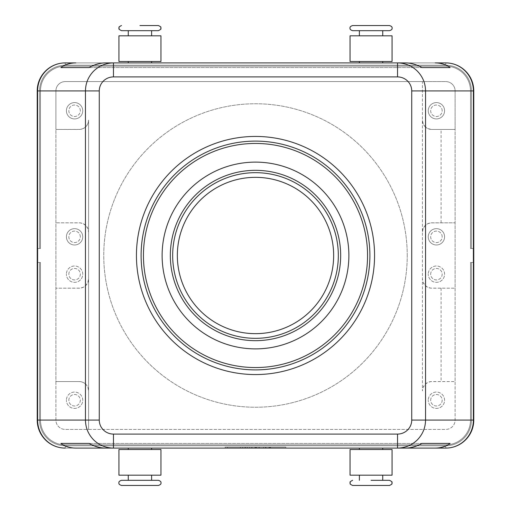 <?xml version="1.0" encoding="UTF-8"?>
<svg xmlns="http://www.w3.org/2000/svg" width="511" height="511" viewBox="0 0 511 511"><rect width="100%" height="100%" fill="white"/><g stroke="black" fill="none" stroke-linecap="round" stroke-linejoin="round"><path stroke-width="0.38" stroke-dasharray="2.56 1.92" d="M371.056 480.314L389.503 480.314M352.616 25.55L389.503 25.55M158.384 485.45L121.497 485.45M158.384 30.686L139.944 30.686M340.665 255.5A85.165 85.165 0 0 1 255.5 340.665A85.165 85.165 0 0 1 170.335 255.5A85.165 85.165 0 0 1 255.5 170.335A85.165 85.165 0 0 1 340.665 255.5M463.924 438.24A25.678 25.678 0 0 0 471.442 420.08A25.678 25.678 0 0 1 445.764 445.764L65.236 445.764A25.678 25.678 0 0 1 47.076 438.24A25.678 25.678 0 0 0 65.236 445.764L445.764 445.764A25.678 25.678 0 0 0 471.442 420.08L471.442 262.501L473.78 262.501L473.78 420.08A28.016 28.016 0 0 1 445.764 448.096A28.016 28.016 0 0 0 465.572 439.894A28.016 28.016 0 0 1 445.764 448.096A28.016 28.016 0 0 0 465.572 439.894A28.016 28.016 0 0 1 445.764 448.096A28.016 28.016 0 0 0 465.572 439.894A28.016 28.016 0 0 1 445.764 448.096A28.016 28.016 0 0 0 465.572 439.894A28.016 28.016 0 0 1 445.764 448.096A28.016 28.016 0 0 0 465.572 439.894A28.016 28.016 0 0 1 445.764 448.096A28.016 28.016 0 0 0 473.78 420.08A28.016 28.016 0 0 1 465.572 439.894A28.016 28.016 0 0 0 473.78 420.08A28.016 28.016 0 0 1 465.572 439.894A28.016 28.016 0 0 0 473.78 420.08A28.016 28.016 0 0 1 465.572 439.894A28.016 28.016 0 0 0 473.78 420.08A28.016 28.016 0 0 1 465.572 439.894A28.016 28.016 0 0 0 473.78 420.08A28.016 28.016 0 0 1 465.572 439.894A28.016 28.016 0 0 0 473.78 420.08L473.78 262.501L473.78 420.08L473.78 262.501L473.78 420.08L473.78 262.501L473.78 420.08L473.78 262.501L473.78 420.08L473.78 262.501L473.78 420.08L473.78 262.501L471.442 262.501L471.442 420.08A25.678 25.678 0 0 1 445.764 445.764L65.236 445.764A25.678 25.678 0 0 1 39.558 420.08L39.558 262.501L37.22 262.501L37.22 420.08A28.016 28.016 0 0 0 65.236 448.096A28.016 28.016 0 0 1 45.428 439.894A28.016 28.016 0 0 0 65.236 448.096A28.016 28.016 0 0 1 45.428 439.894A28.016 28.016 0 0 0 65.236 448.096A28.016 28.016 0 0 1 45.428 439.894A28.016 28.016 0 0 0 65.236 448.096A28.016 28.016 0 0 1 45.428 439.894A28.016 28.016 0 0 0 65.236 448.096A28.016 28.016 0 0 1 45.428 439.894A28.016 28.016 0 0 0 65.236 448.096A28.016 28.016 0 0 1 45.428 439.894A28.016 28.016 0 0 0 65.236 448.096L445.764 448.096A28.016 28.016 0 0 0 473.78 420.08L471.442 420.08L471.442 262.501L473.78 262.501L471.442 262.501L471.442 420.08A25.678 25.678 0 0 1 463.924 438.24A25.678 25.678 0 0 0 471.442 420.08L471.442 262.501L473.78 262.501L471.442 262.501L471.442 420.08A25.678 25.678 0 0 1 445.764 445.764A25.678 25.678 0 0 0 471.442 420.08L471.442 262.501L473.78 262.501L471.442 262.501L471.442 420.08A25.678 25.678 0 0 1 445.764 445.764L65.236 445.764L445.764 445.764A25.678 25.678 0 0 0 471.442 420.08L471.442 262.501L473.78 262.501L471.442 262.501L471.442 420.08A25.678 25.678 0 0 1 445.764 445.764L65.236 445.764A25.678 25.678 0 0 1 47.076 438.24A25.678 25.678 0 0 0 65.236 445.764L445.764 445.764A25.678 25.678 0 0 0 471.442 420.08L471.442 262.501L470.51 262.501L471.442 262.501L470.51 262.501L470.51 420.08L470.51 262.501L471.442 262.501L470.51 262.501L470.51 420.08A24.745 24.745 0 0 1 445.764 444.832A24.745 24.745 0 0 0 470.51 420.08L470.51 262.501L471.442 262.501L470.51 262.501L470.51 420.08A24.745 24.745 0 0 1 445.764 444.832L65.236 444.832L445.764 444.832A24.745 24.745 0 0 0 470.51 420.08L470.51 262.501L471.442 262.501L470.51 262.501L470.51 420.08A24.745 24.745 0 0 1 445.764 444.832L65.236 444.832A24.745 24.745 0 0 1 40.49 420.08A24.745 24.745 0 0 0 65.236 444.832L445.764 444.832A24.745 24.745 0 0 0 470.51 420.08L470.51 262.501L473.78 262.501L471.442 262.501L471.442 420.08L473.78 420.08L471.442 420.08L473.78 420.08L471.442 420.08L473.78 420.08L471.442 420.08L473.78 420.08L471.442 420.08L473.78 420.08L471.442 420.08L473.78 420.08L473.78 90.92A28.016 28.016 0 0 0 445.764 62.904A28.016 28.016 0 0 1 465.572 71.106A28.016 28.016 0 0 0 445.764 62.904A28.016 28.016 0 0 1 465.572 71.106A28.016 28.016 0 0 0 445.764 62.904A28.016 28.016 0 0 1 465.572 71.106A28.016 28.016 0 0 0 445.764 62.904A28.016 28.016 0 0 1 465.572 71.106A28.016 28.016 0 0 0 445.764 62.904A28.016 28.016 0 0 1 465.572 71.106A28.016 28.016 0 0 0 445.764 62.904A28.016 28.016 0 0 1 465.572 71.106A28.016 28.016 0 0 0 445.764 62.904L65.236 62.904A28.016 28.016 0 0 0 45.428 71.106A28.016 28.016 0 0 1 65.236 62.904A28.016 28.016 0 0 0 45.428 71.106A28.016 28.016 0 0 1 65.236 62.904A28.016 28.016 0 0 0 45.428 71.106A28.016 28.016 0 0 1 65.236 62.904A28.016 28.016 0 0 0 45.428 71.106A28.016 28.016 0 0 1 65.236 62.904A28.016 28.016 0 0 0 45.428 71.106A28.016 28.016 0 0 1 65.236 62.904A28.016 28.016 0 0 0 45.428 71.106A28.016 28.016 0 0 1 65.236 62.904A28.016 28.016 0 0 0 37.22 90.92A28.016 28.016 0 0 1 45.428 71.106A28.016 28.016 0 0 0 37.22 90.92A28.016 28.016 0 0 1 45.428 71.106A28.016 28.016 0 0 0 37.22 90.92A28.016 28.016 0 0 1 45.428 71.106A28.016 28.016 0 0 0 37.22 90.92A28.016 28.016 0 0 1 45.428 71.106A28.016 28.016 0 0 0 37.22 90.92A28.016 28.016 0 0 1 45.428 71.106A28.016 28.016 0 0 0 37.22 90.92A28.016 28.016 0 0 1 45.428 71.106A28.016 28.016 0 0 0 37.22 90.92L37.22 248.499L39.558 248.499L37.22 248.499L37.22 90.92L37.22 248.499L39.558 248.499L39.558 90.92A25.678 25.678 0 0 1 47.076 72.76A25.678 25.678 0 0 0 39.558 90.92L39.558 248.499L40.49 248.499L37.22 248.499L37.22 90.92L37.22 248.499L39.558 248.499L39.558 90.92A25.678 25.678 0 0 1 65.236 65.236L445.764 65.236A25.678 25.678 0 0 1 463.924 72.76A25.678 25.678 0 0 0 445.764 65.236L65.236 65.236A25.678 25.678 0 0 0 39.558 90.92L39.558 248.499L40.49 248.499L40.49 90.92L40.49 248.499L37.22 248.499L37.22 90.92L37.22 248.499L39.558 248.499L39.558 90.92A25.678 25.678 0 0 1 65.236 65.236L445.764 65.236A25.678 25.678 0 0 1 471.442 90.92L471.442 248.499L470.51 248.499L470.51 90.92A24.745 24.745 0 0 0 445.764 66.168L65.236 66.168A24.745 24.745 0 0 0 40.49 90.92A24.745 24.745 0 0 1 65.236 66.168L445.764 66.168A24.745 24.745 0 0 1 470.51 90.92L470.51 248.499L473.78 248.499L471.442 248.499L471.442 90.92A25.678 25.678 0 0 0 445.764 65.236L65.236 65.236A25.678 25.678 0 0 0 39.558 90.92L39.558 248.499L40.49 248.499L40.49 90.92L40.49 248.499L37.22 248.499L37.22 90.92L37.22 248.499L37.22 90.92L37.22 248.499L37.22 90.92L39.558 90.92A25.678 25.678 0 0 1 65.236 65.236L445.764 65.236A25.678 25.678 0 0 1 471.442 90.92L471.442 248.499L470.51 248.499L470.51 90.92A24.745 24.745 0 0 0 445.764 66.168L65.236 66.168A24.745 24.745 0 0 0 40.49 90.92A24.745 24.745 0 0 1 65.236 66.168L445.764 66.168A24.745 24.745 0 0 1 470.51 90.92L470.51 248.499L473.78 248.499L473.78 90.92A28.016 28.016 0 0 0 465.572 71.106A28.016 28.016 0 0 1 473.78 90.92A28.016 28.016 0 0 0 465.572 71.106A28.016 28.016 0 0 1 473.78 90.92A28.016 28.016 0 0 0 465.572 71.106A28.016 28.016 0 0 1 473.78 90.92A28.016 28.016 0 0 0 465.572 71.106A28.016 28.016 0 0 1 473.78 90.92A28.016 28.016 0 0 0 465.572 71.106A28.016 28.016 0 0 1 473.78 90.92A28.016 28.016 0 0 0 465.572 71.106A28.016 28.016 0 0 1 473.78 90.92L473.78 248.499L471.442 248.499L471.442 90.92A25.678 25.678 0 0 0 445.764 65.236L65.236 65.236A25.678 25.678 0 0 0 39.558 90.92L39.558 248.499L39.558 90.92A25.678 25.678 0 0 1 65.236 65.236L445.764 65.236A25.678 25.678 0 0 1 471.442 90.92L471.442 248.499L470.51 248.499L470.51 90.92A24.745 24.745 0 0 0 445.764 66.168L65.236 66.168A24.745 24.745 0 0 0 40.49 90.92L40.49 248.499L40.49 90.92A24.745 24.745 0 0 1 65.236 66.168L445.764 66.168A24.745 24.745 0 0 1 470.51 90.92L470.51 248.499L473.78 248.499L473.78 90.92L473.78 248.499L471.442 248.499L471.442 90.92A25.678 25.678 0 0 0 445.764 65.236L65.236 65.236A25.678 25.678 0 0 0 39.558 90.92L39.558 248.499L40.49 248.499L37.22 248.499L39.558 248.499L39.558 90.92A25.678 25.678 0 0 1 65.236 65.236L445.764 65.236A25.678 25.678 0 0 1 471.442 90.92L471.442 248.499L470.51 248.499L470.51 90.92A24.745 24.745 0 0 0 445.764 66.168L65.236 66.168A24.745 24.745 0 0 0 40.49 90.92L40.49 248.499L40.49 90.92A24.745 24.745 0 0 1 65.236 66.168L445.764 66.168A24.745 24.745 0 0 1 470.51 90.92L470.51 248.499L473.78 248.499L473.78 90.92L473.78 248.499L471.442 248.499L471.442 90.92A25.678 25.678 0 0 0 445.764 65.236L65.236 65.236A25.678 25.678 0 0 0 39.558 90.92L39.558 248.499L37.22 248.499L39.558 248.499L39.558 90.92L37.22 90.92L39.558 90.92L37.22 90.92L37.22 420.08A28.016 28.016 0 0 0 45.428 439.894A28.016 28.016 0 0 1 37.22 420.08A28.016 28.016 0 0 0 45.428 439.894A28.016 28.016 0 0 1 37.22 420.08A28.016 28.016 0 0 0 45.428 439.894A28.016 28.016 0 0 1 37.22 420.08A28.016 28.016 0 0 0 45.428 439.894A28.016 28.016 0 0 1 37.22 420.08A28.016 28.016 0 0 0 45.428 439.894A28.016 28.016 0 0 1 37.22 420.08A28.016 28.016 0 0 0 45.428 439.894A28.016 28.016 0 0 1 37.22 420.08L37.22 262.501L37.22 420.08L37.22 262.501L37.22 420.08L37.22 262.501L37.22 420.08L37.22 262.501L37.22 420.08L37.22 262.501L37.22 420.08L37.22 262.501L39.558 262.501L39.558 420.08A25.678 25.678 0 0 0 47.076 438.24A25.678 25.678 0 0 1 39.558 420.08L39.558 262.501L37.22 262.501L39.558 262.501L39.558 420.08A25.678 25.678 0 0 0 65.236 445.764A25.678 25.678 0 0 1 39.558 420.08L39.558 262.501L37.22 262.501L39.558 262.501L39.558 420.08A25.678 25.678 0 0 0 65.236 445.764L445.764 445.764L65.236 445.764A25.678 25.678 0 0 1 39.558 420.08L39.558 262.501L37.22 262.501L39.558 262.501L39.558 420.08A25.678 25.678 0 0 0 65.236 445.764L445.764 445.764A25.678 25.678 0 0 0 463.924 438.24A25.678 25.678 0 0 1 445.764 445.764L65.236 445.764A25.678 25.678 0 0 1 39.558 420.08L39.558 262.501L37.22 262.501L39.558 262.501L39.558 420.08A25.678 25.678 0 0 0 65.236 445.764L445.764 445.764A25.678 25.678 0 0 0 463.924 438.24M47.076 438.24A25.678 25.678 0 0 1 39.558 420.08L39.558 262.501L40.49 262.501L40.49 420.08L40.49 262.501L39.558 262.501L40.49 262.501L40.49 420.08A24.745 24.745 0 0 0 65.236 444.832A24.745 24.745 0 0 1 40.49 420.08L40.49 262.501L39.558 262.501L40.49 262.501L40.49 420.08A24.745 24.745 0 0 0 65.236 444.832L445.764 444.832L65.236 444.832A24.745 24.745 0 0 1 40.49 420.08L40.49 262.501L39.558 262.501L40.49 262.501L40.49 420.08A24.745 24.745 0 0 0 65.236 444.832L445.764 444.832A24.745 24.745 0 0 0 470.51 420.08A24.745 24.745 0 0 1 445.764 444.832L65.236 444.832A24.745 24.745 0 0 1 40.49 420.08L40.49 262.501L39.558 262.501L40.49 262.501L40.49 420.08A24.745 24.745 0 0 0 65.236 444.832L445.764 444.832A24.745 24.745 0 0 0 470.51 420.08L470.51 262.501L470.51 420.08A24.745 24.745 0 0 1 445.764 444.832L65.236 444.832A24.745 24.745 0 0 1 40.49 420.08L40.49 262.501L37.22 262.501L39.558 262.501L39.558 420.08A25.678 25.678 0 0 0 47.076 438.24M463.924 72.76A25.678 25.678 0 0 1 471.442 90.92L471.442 248.499L470.51 248.499L470.51 90.92A24.745 24.745 0 0 0 445.764 66.168L65.236 66.168A24.745 24.745 0 0 0 40.49 90.92L40.49 248.499L40.49 90.92A24.745 24.745 0 0 1 65.236 66.168L445.764 66.168A24.745 24.745 0 0 1 470.51 90.92L470.51 248.499L473.78 248.499L473.78 90.92L473.78 248.499L471.442 248.499L471.442 90.92A25.678 25.678 0 0 0 445.764 65.236A25.678 25.678 0 0 1 471.442 90.92L471.442 248.499L473.78 248.499L473.78 90.92L473.78 248.499L473.78 90.92L473.78 248.499L471.442 248.499L471.442 90.92A25.678 25.678 0 0 0 463.924 72.76M47.076 72.76A25.678 25.678 0 0 1 65.236 65.236L445.764 65.236L65.236 65.236A25.678 25.678 0 0 0 47.076 72.76M371.056 475.179L382.733 475.179L371.056 475.179M371.056 448.096L382.733 448.096L371.056 448.096M371.056 449.501L382.733 449.501L371.056 449.501M392.071 475.179L350.048 475.179M350.048 449.501L392.071 449.501M352.616 30.686L389.503 30.686M371.056 35.821L382.733 35.821L371.056 35.821M371.056 62.904L382.733 62.904L371.056 62.904M371.056 61.499L382.733 61.499L371.056 61.499M158.384 480.314L121.497 480.314M139.944 475.179L128.267 475.179L139.944 475.179M139.944 448.096L128.267 448.096L139.944 448.096M139.944 449.501L128.267 449.501L139.944 449.501M139.944 35.821L128.267 35.821L139.944 35.821M139.944 62.904L128.267 62.904L139.944 62.904M139.944 61.499L128.267 61.499L139.944 61.499M118.929 35.821L160.952 35.821M160.952 61.499L118.929 61.499M85.848 384.298A9.339 9.339 0 0 0 79.243 381.564L55.897 381.564L55.897 420.08A9.339 9.339 0 0 0 65.236 429.419L445.764 429.419A9.339 9.339 0 0 0 455.103 420.08L455.103 381.564L430.709 381.621L427.707 382.49L425.152 384.298A9.339 9.339 0 0 0 422.418 390.902L422.418 81.581L65.236 81.581A9.339 9.339 0 0 0 55.897 90.92L55.897 129.436L80.291 129.379L83.293 128.51L85.848 126.702A9.339 9.339 0 0 0 88.582 120.098L88.582 429.419L445.764 429.419A9.339 9.339 0 0 0 455.103 420.08L455.103 90.92A9.339 9.339 0 0 0 445.764 81.581L422.418 81.581L422.418 278.846L423.127 282.417L425.152 285.451A9.339 9.339 0 0 0 431.757 288.185L455.103 288.185L455.103 222.815L430.709 222.873L427.707 223.741L425.152 225.549A9.339 9.339 0 0 0 422.418 232.154L423.127 228.583L425.152 225.549A9.339 9.339 0 0 1 431.757 222.815L455.103 222.815L455.103 129.436L431.757 129.436L455.103 129.436L455.103 90.92A9.339 9.339 0 0 0 445.764 81.581L65.236 81.581A9.339 9.339 0 0 0 55.897 90.92L55.897 420.08A9.339 9.339 0 0 0 65.236 429.419L88.582 429.419L88.582 232.154L87.873 228.583L85.848 225.549A9.339 9.339 0 0 0 79.243 222.815L55.897 222.815L55.897 288.185L80.291 288.127L83.293 287.259L85.848 285.451A9.339 9.339 0 0 0 88.582 278.846L87.873 282.417L85.848 285.451A9.339 9.339 0 0 1 79.243 288.185L55.897 288.185L55.897 381.564L79.243 381.564L81.83 381.928L84.213 382.995L86.544 385.077L88.058 387.817L88.582 390.902A9.339 9.339 0 0 0 85.848 384.298M85.848 225.549L83.293 223.741L80.291 222.873L55.897 222.815L55.897 129.436L79.243 129.436A9.339 9.339 0 0 0 85.848 126.702L87.873 123.668L88.582 120.098L88.582 232.154A9.339 9.339 0 0 0 85.848 225.549M425.152 126.702A9.339 9.339 0 0 0 431.757 129.436L428.18 128.727L425.152 126.702L423.127 123.668L422.418 120.098A9.339 9.339 0 0 0 425.152 126.702M425.152 285.451L427.707 287.259L430.709 288.127L455.103 288.185L455.103 381.564L431.757 381.564A9.339 9.339 0 0 0 425.152 384.298L423.127 387.332L422.418 390.902L422.418 278.846A9.339 9.339 0 0 0 425.152 285.451M80.316 110.759A5.742 5.742 0 0 0 74.574 105.017A5.742 5.742 0 0 0 68.832 110.759A5.742 5.742 0 0 0 74.574 116.502A5.742 5.742 0 0 0 80.316 110.759A5.742 5.742 0 0 0 74.574 105.017A5.742 5.742 0 0 0 68.832 110.759A5.742 5.742 0 0 0 74.574 116.502A5.742 5.742 0 0 0 80.316 110.759M82.744 110.759A8.17 8.17 0 0 0 74.574 102.59A8.17 8.17 0 0 0 66.404 110.759A8.17 8.17 0 0 0 74.574 118.929A8.17 8.17 0 0 0 82.744 110.759A8.17 8.17 0 0 0 74.574 102.59A8.17 8.17 0 0 0 66.404 110.759A8.17 8.17 0 0 0 74.574 118.929A8.17 8.17 0 0 0 82.744 110.759M442.168 236.823A5.742 5.742 0 0 0 436.426 231.081A5.742 5.742 0 0 0 430.684 236.823A5.742 5.742 0 0 0 436.426 242.565A5.742 5.742 0 0 0 442.168 236.823A5.742 5.742 0 0 0 436.426 231.081A5.742 5.742 0 0 0 430.684 236.823A5.742 5.742 0 0 0 436.426 242.565A5.742 5.742 0 0 0 442.168 236.823M444.596 236.823A8.17 8.17 0 0 0 436.426 228.653A8.17 8.17 0 0 0 428.256 236.823A8.17 8.17 0 0 0 436.426 244.993A8.17 8.17 0 0 0 444.596 236.823A8.17 8.17 0 0 0 436.426 228.653A8.17 8.17 0 0 0 428.256 236.823A8.17 8.17 0 0 0 436.426 244.993A8.17 8.17 0 0 0 444.596 236.823M80.316 236.823A5.742 5.742 0 0 0 74.574 231.081A5.742 5.742 0 0 0 68.832 236.823A5.742 5.742 0 0 0 74.574 242.565A5.742 5.742 0 0 0 80.316 236.823A5.742 5.742 0 0 0 74.574 231.081A5.742 5.742 0 0 0 68.832 236.823A5.742 5.742 0 0 0 74.574 242.565A5.742 5.742 0 0 0 80.316 236.823M82.744 236.823A8.17 8.17 0 0 0 74.574 228.653A8.17 8.17 0 0 0 66.404 236.823A8.17 8.17 0 0 0 74.574 244.993A8.17 8.17 0 0 0 82.744 236.823A8.17 8.17 0 0 0 74.574 228.653A8.17 8.17 0 0 0 66.404 236.823A8.17 8.17 0 0 0 74.574 244.993A8.17 8.17 0 0 0 82.744 236.823M442.168 110.759A5.742 5.742 0 0 0 436.426 105.017A5.742 5.742 0 0 0 430.684 110.759A5.742 5.742 0 0 0 436.426 116.502A5.742 5.742 0 0 0 442.168 110.759A5.742 5.742 0 0 0 436.426 105.017A5.742 5.742 0 0 0 430.684 110.759A5.742 5.742 0 0 0 436.426 116.502A5.742 5.742 0 0 0 442.168 110.759M444.596 110.759A8.17 8.17 0 0 0 436.426 102.59A8.17 8.17 0 0 0 428.256 110.759A8.17 8.17 0 0 0 436.426 118.929A8.17 8.17 0 0 0 444.596 110.759A8.17 8.17 0 0 0 436.426 102.59A8.17 8.17 0 0 0 428.256 110.759A8.17 8.17 0 0 0 436.426 118.929A8.17 8.17 0 0 0 444.596 110.759M68.832 400.241A5.742 5.742 0 0 1 74.574 394.498A5.742 5.742 0 0 1 80.316 400.241A5.742 5.742 0 0 1 74.574 405.983A5.742 5.742 0 0 1 68.832 400.241A5.742 5.742 0 0 1 74.574 394.498A5.742 5.742 0 0 1 80.316 400.241A5.742 5.742 0 0 1 74.574 405.983A5.742 5.742 0 0 1 68.832 400.241M82.744 400.241A8.17 8.17 0 0 0 74.574 392.071A8.17 8.17 0 0 0 66.404 400.241A8.17 8.17 0 0 1 74.574 392.071A8.17 8.17 0 0 1 82.744 400.241A8.17 8.17 0 0 1 74.574 408.41A8.17 8.17 0 0 1 66.404 400.241A8.17 8.17 0 0 0 74.574 408.41A8.17 8.17 0 0 0 82.744 400.241M430.684 274.177A5.742 5.742 0 0 1 436.426 268.435A5.742 5.742 0 0 1 442.168 274.177A5.742 5.742 0 0 1 436.426 279.919A5.742 5.742 0 0 1 430.684 274.177A5.742 5.742 0 0 1 436.426 268.435A5.742 5.742 0 0 1 442.168 274.177A5.742 5.742 0 0 1 436.426 279.919A5.742 5.742 0 0 1 430.684 274.177M444.596 274.177A8.17 8.17 0 0 0 436.426 266.007A8.17 8.17 0 0 0 428.256 274.177A8.17 8.17 0 0 1 436.426 266.007A8.17 8.17 0 0 1 444.596 274.177A8.17 8.17 0 0 1 436.426 282.347A8.17 8.17 0 0 1 428.256 274.177A8.17 8.17 0 0 0 436.426 282.347A8.17 8.17 0 0 0 444.596 274.177M68.832 274.177A5.742 5.742 0 0 1 74.574 268.435A5.742 5.742 0 0 1 80.316 274.177A5.742 5.742 0 0 1 74.574 279.919A5.742 5.742 0 0 1 68.832 274.177A5.742 5.742 0 0 1 74.574 268.435A5.742 5.742 0 0 1 80.316 274.177A5.742 5.742 0 0 1 74.574 279.919A5.742 5.742 0 0 1 68.832 274.177M82.744 274.177A8.17 8.17 0 0 0 74.574 266.007A8.17 8.17 0 0 0 66.404 274.177A8.17 8.17 0 0 1 74.574 266.007A8.17 8.17 0 0 1 82.744 274.177A8.17 8.17 0 0 1 74.574 282.347A8.17 8.17 0 0 1 66.404 274.177A8.17 8.17 0 0 0 74.574 282.347A8.17 8.17 0 0 0 82.744 274.177M430.684 400.241A5.742 5.742 0 0 1 436.426 394.498A5.742 5.742 0 0 1 442.168 400.241A5.742 5.742 0 0 1 436.426 405.983A5.742 5.742 0 0 1 430.684 400.241A5.742 5.742 0 0 1 436.426 394.498A5.742 5.742 0 0 1 442.168 400.241A5.742 5.742 0 0 1 436.426 405.983A5.742 5.742 0 0 1 430.684 400.241M444.596 400.241A8.17 8.17 0 0 0 436.426 392.071A8.17 8.17 0 0 0 428.256 400.241A8.17 8.17 0 0 1 436.426 392.071A8.17 8.17 0 0 1 444.596 400.241A8.17 8.17 0 0 1 436.426 408.41A8.17 8.17 0 0 1 428.256 400.241A8.17 8.17 0 0 0 436.426 408.41A8.17 8.17 0 0 0 444.596 400.241M407.241 255.5A151.741 151.741 0 0 0 255.5 103.759A151.741 151.741 0 0 0 103.759 255.5A151.741 151.741 0 0 0 255.5 407.241A151.741 151.741 0 0 0 407.241 255.5A151.741 151.741 0 0 0 255.5 103.759A151.741 151.741 0 0 0 103.759 255.5A151.741 151.741 0 0 0 255.5 407.241A151.741 151.741 0 0 0 407.241 255.5M255.5 374.563A119.063 119.063 0 0 1 136.437 255.5A119.063 119.063 0 0 1 255.5 136.437A119.063 119.063 0 0 1 374.563 255.5A119.063 119.063 0 0 1 255.5 374.563M255.5 143.444A112.056 112.056 0 0 1 367.556 255.5A112.056 112.056 0 0 1 255.5 367.556A112.056 112.056 0 0 1 143.444 255.5A112.056 112.056 0 0 1 255.5 143.444M255.5 348.879A93.379 93.379 0 0 0 348.879 255.5A93.379 93.379 0 0 0 255.5 162.121A93.379 93.379 0 0 0 162.121 255.5A93.379 93.379 0 0 0 255.5 348.879M255.5 141.106A114.394 114.394 0 0 1 369.894 255.5A114.394 114.394 0 0 1 255.5 369.894A114.394 114.394 0 0 0 369.894 255.5A114.394 114.394 0 0 0 255.5 141.106A114.394 114.394 0 0 1 369.894 255.5A114.394 114.394 0 0 1 255.5 369.894A114.394 114.394 0 0 1 141.106 255.5A114.394 114.394 0 0 1 255.5 141.106A114.394 114.394 0 0 0 141.106 255.5A114.394 114.394 0 0 0 255.5 369.894A114.394 114.394 0 0 1 141.106 255.5A114.394 114.394 0 0 1 255.5 141.106M255.5 172.673A82.827 82.827 0 0 0 172.673 255.5A82.827 82.827 0 0 0 255.5 338.327A82.827 82.827 0 0 0 338.327 255.5A82.827 82.827 0 0 0 255.5 172.673M255.5 177.343A78.157 78.157 0 0 0 177.343 255.5A78.157 78.157 0 0 0 255.5 333.657A78.157 78.157 0 0 0 333.657 255.5A78.157 78.157 0 0 0 255.5 177.343M441.095 288.185L441.095 381.564M65.236 62.904L65.236 65.236L65.236 62.904L65.236 65.236L65.236 62.904L65.236 65.236L65.236 62.904L65.236 65.236L65.236 62.904L65.236 65.236L65.236 62.904L65.236 65.236L65.236 62.904L445.764 62.904L65.236 62.904L445.764 62.904L65.236 62.904L445.764 62.904L65.236 62.904L445.764 62.904L65.236 62.904L445.764 62.904L445.764 65.236L445.764 62.904L65.236 62.904L445.764 62.904L445.764 65.236L445.764 62.904M445.764 448.096L445.764 445.764L445.764 448.096L445.764 445.764L445.764 448.096L445.764 445.764L445.764 448.096L445.764 445.764L445.764 448.096L445.764 445.764L445.764 448.096L445.764 445.764L445.764 448.096L65.236 448.096L445.764 448.096L65.236 448.096L445.764 448.096L65.236 448.096L445.764 448.096L65.236 448.096L445.764 448.096L65.236 448.096L65.236 445.764L65.236 448.096L65.236 445.764L65.236 448.096L65.236 445.764L65.236 448.096L65.236 445.764L65.236 448.096L65.236 445.764L65.236 448.096L65.236 445.764L65.236 448.096L445.764 448.096L65.236 448.096M441.095 222.815L441.095 129.436M158.384 25.55L139.944 25.55M118.929 475.179L160.952 475.179M160.952 449.501L118.929 449.501M392.071 35.821L350.048 35.821M350.048 61.499L392.071 61.499M352.616 485.45L371.056 485.45M113.468 62.904L397.532 62.904L113.468 62.904M89.138 67.573L421.862 67.573L89.138 67.573M405.376 62.904L105.624 62.904M89.138 443.427L421.862 443.427L89.138 443.427M397.532 448.096L113.468 448.096L397.532 448.096M105.624 448.096L405.376 448.096M39.558 248.499L40.49 248.499L40.49 90.92A24.745 24.745 0 0 1 65.236 66.168L445.764 66.168A24.745 24.745 0 0 1 470.51 90.92L470.51 248.499L471.442 248.499L470.51 248.499L470.51 90.92A24.745 24.745 0 0 0 445.764 66.168L65.236 66.168A24.745 24.745 0 0 0 40.49 90.92L40.49 248.499L39.558 248.499M283.516 448.096L225.147 448.096L285.853 448.096L255.5 448.096L255.5 447.163L283.516 447.163L227.484 447.163L285.853 447.163L225.147 447.163L261.338 447.163L249.662 447.163L255.5 447.163L255.5 448.096L283.516 448.096L283.516 447.163M39.558 262.501L40.49 262.501L40.49 420.08A24.745 24.745 0 0 0 65.236 444.832L445.764 444.832A24.745 24.745 0 0 0 470.51 420.08L470.51 262.501L471.442 262.501L470.51 262.501L470.51 420.08A24.745 24.745 0 0 1 445.764 444.832L65.236 444.832A24.745 24.745 0 0 1 40.49 420.08L40.49 262.501L39.558 262.501M263.67 448.096L263.67 447.163L270.677 447.163L263.67 447.163L263.67 448.096L265.42 448.096L263.67 448.096M270.089 448.096L265.42 448.096L270.677 448.096L270.089 448.096L270.089 447.163L270.089 448.096M268.927 448.096L266.007 448.096L268.927 448.096L266.007 448.096L266.007 447.163L266.007 448.096L270.677 448.096L268.927 448.096L268.927 447.163L268.927 448.096M266.007 448.096L266.007 447.163L266.007 448.096M242.661 448.096L242.661 447.163L240.323 447.163L242.661 447.163L242.661 448.096L240.323 448.096L240.323 447.163L240.323 448.096L242.661 448.096M227.484 448.096L227.484 447.163M225.147 448.096L225.147 447.163M255.5 448.096L255.5 447.163L255.5 448.096L252 448.096L252 447.163L252 448.096L249.662 448.096L249.662 447.163L249.662 448.096L255.5 448.096L255.5 447.163L255.5 448.096L261.338 448.096L261.338 447.163L261.338 448.096L255.5 448.096M285.853 448.096L285.853 447.163M245.58 448.096L244.993 448.096L244.993 447.163L256.669 447.163L244.993 447.163L244.993 448.096L256.669 448.096L245.58 448.096L245.58 447.163M247.33 448.096L247.33 447.163L247.33 448.096M259 448.096L259 447.163L259 448.096M37.22 420.08L39.558 420.08L37.22 420.08M473.78 90.92L471.442 90.92L473.78 90.92M39.558 90.92L37.22 90.92L39.558 90.92M265.42 448.096L265.42 447.163L265.42 448.096M269.508 448.096L269.508 447.163L269.508 448.096M254.919 448.096L254.919 447.163M256.081 448.096L256.081 447.163M259.237 448.096L259.237 447.163M251.763 448.096L251.763 447.163M270.677 448.096L270.677 447.163M256.669 448.096L256.669 447.163"/><path stroke-width="0.77" d="M371.056 480.314L389.503 480.314C393.904 482.569 391.254 482.224 392.071 482.882C391.285 483.617 393.745 483.457 389.503 485.45L371.056 485.45L389.503 485.45M389.503 25.55L352.616 25.55C350.578 26.221 349.722 27.077 350.048 28.118C349.722 29.159 350.578 30.015 352.616 30.686L389.503 30.686C391.541 30.015 392.397 29.159 392.071 28.118C392.397 27.077 391.541 26.221 389.503 25.55M121.497 485.45L158.384 485.45C160.422 484.779 161.278 483.923 160.952 482.882C161.278 481.841 160.422 480.985 158.384 480.314L121.497 480.314C119.459 480.985 118.603 481.841 118.929 482.882C118.603 483.923 119.459 484.779 121.497 485.45M128.267 35.821L128.267 30.686L121.497 30.686L158.384 30.686C162.792 28.431 160.135 28.776 160.952 28.118C160.167 27.383 162.632 27.543 158.384 25.55L139.944 25.55M177.343 255.5A78.157 78.157 0 0 0 255.5 333.657A78.157 78.157 0 0 0 333.657 255.5A78.157 78.157 0 0 0 255.5 177.343A78.157 78.157 0 0 0 177.343 255.5M435.174 448.096L405.376 448.096C411.08 448.058 416.574 446.499 421.862 443.427L450.095 443.427C445.841 446.499 440.865 448.058 435.174 448.096L445.764 448.096A28.016 28.016 0 0 0 473.78 420.08L473.78 90.92A28.016 28.016 0 0 0 445.764 62.904L435.174 62.904C440.865 62.942 445.841 64.501 450.095 67.573L421.862 67.573C416.574 64.501 411.08 62.942 405.376 62.904L397.532 62.904L397.532 76.912A14.206 14.008 0 0 1 411.732 90.92L411.732 420.08A14.206 14.008 0 0 1 397.532 434.088L113.468 434.088L113.468 448.096L397.532 448.096C405.217 447.975 411.821 445.241 417.34 439.894C422.686 434.369 425.427 427.771 425.548 420.08L411.732 420.08M411.732 90.92L473.39 90.92L473.39 420.08L425.548 420.08L425.548 90.92C425.427 83.229 422.686 76.631 417.34 71.106C411.821 65.759 405.217 63.025 397.532 62.904L113.468 62.904C105.783 63.025 99.179 65.759 93.66 71.106C88.314 76.631 85.573 83.229 85.452 90.92L85.452 420.08C85.573 427.771 88.314 434.369 93.66 439.894C99.179 445.241 105.783 447.975 113.468 448.096L75.826 448.096C70.135 448.058 65.159 446.499 60.905 443.427L89.138 443.427C94.426 446.499 99.92 448.058 105.624 448.096L75.826 448.096M113.468 434.088A14.206 14.008 180 0 1 99.268 420.08L99.268 90.92A14.206 14.008 180 0 1 113.468 76.912L113.468 62.904L105.624 62.904C99.92 62.942 94.426 64.501 89.138 67.573L60.905 67.573C65.159 64.501 70.135 62.942 75.826 62.904L65.236 62.904A28.016 28.016 0 0 0 37.22 90.92L37.22 420.08A28.016 28.016 0 0 0 65.236 448.096A28.016 27.626 -90 0 1 45.703 439.894A28.016 27.626 -90 0 1 37.61 420.08L37.22 420.08A28.016 28.016 0 0 0 65.236 448.096M445.764 448.096A28.016 28.016 0 0 0 473.78 420.08L473.39 420.08A28.016 27.626 90 0 1 465.297 439.894A28.016 27.626 90 0 1 445.764 448.096L397.532 448.096L397.532 434.088M392.071 475.179L392.071 449.501L350.048 449.501L350.048 475.179L392.071 475.179M392.071 35.821L392.071 61.499L350.048 61.499L350.048 35.821L392.071 35.821M118.929 475.179L118.929 449.501L160.952 449.501L160.952 475.179L118.929 475.179M118.929 35.821L118.929 61.499L160.952 61.499L160.952 35.821L118.929 35.821M255.5 374.563A119.063 119.063 0 0 1 136.437 255.5A119.063 119.063 0 0 1 255.5 136.437A119.063 119.063 0 0 1 374.563 255.5A119.063 119.063 0 0 1 255.5 374.563M255.5 143.444A112.056 112.056 0 0 1 367.556 255.5A112.056 112.056 0 0 1 255.5 367.556A112.056 112.056 0 0 1 143.444 255.5A112.056 112.056 0 0 1 255.5 143.444M255.5 162.121A93.379 93.379 0 0 1 348.879 255.5A93.379 93.379 0 0 1 255.5 348.879A93.379 93.379 0 0 1 162.121 255.5A93.379 93.379 0 0 1 255.5 162.121M255.5 141.106A114.394 114.394 0 0 1 369.894 255.5A114.394 114.394 0 0 1 255.5 369.894A114.394 114.394 0 0 1 141.106 255.5A114.394 114.394 0 0 1 255.5 141.106M255.5 172.673A82.827 82.827 0 0 0 172.673 255.5A82.827 82.827 0 0 0 255.5 338.327A82.827 82.827 0 0 0 338.327 255.5A82.827 82.827 0 0 0 255.5 172.673M255.5 340.665A85.165 85.165 0 0 1 170.335 255.5A85.165 85.165 0 0 1 255.5 170.335A85.165 85.165 0 0 1 340.665 255.5A85.165 85.165 0 0 1 255.5 340.665M128.267 30.686L139.944 30.686M371.056 485.45L352.616 485.45C348.368 483.457 350.833 483.617 350.048 482.882C350.865 482.224 348.208 482.569 352.616 480.314M75.826 62.904L65.236 62.904A28.016 28.016 0 0 0 37.22 90.92L37.61 90.92A28.016 27.626 -90 0 1 45.703 71.106A28.016 27.626 -90 0 1 65.236 62.904M445.764 62.904A28.016 27.626 90 0 1 465.297 71.106A28.016 27.626 90 0 1 473.39 90.92L473.78 90.92A28.016 28.016 0 0 0 445.764 62.904L435.174 62.904M60.905 67.573L89.138 67.573M421.862 67.573L450.095 67.573M60.905 443.427L89.138 443.427M421.862 443.427L450.095 443.427M99.268 420.08L37.61 420.08L37.61 90.92L99.268 90.92M113.468 76.912L397.532 76.912M121.497 25.55C117.255 27.543 119.715 27.383 118.929 28.118C119.746 28.776 117.096 28.431 121.497 30.686M359.386 475.179L359.386 480.314M359.386 448.096L359.386 449.501M382.733 35.821L382.733 30.686M382.733 62.904L382.733 61.499M128.267 475.179L128.267 480.314M128.267 448.096L128.267 449.501M151.614 35.821L151.614 30.686M151.614 62.904L151.614 61.499M128.267 62.904L128.267 61.499M151.614 449.501L151.614 448.096M151.614 480.314L151.614 475.179M359.386 61.499L359.386 62.904M359.386 30.686L359.386 35.821M382.733 448.096L382.733 449.501M382.733 475.179L382.733 480.314"/></g></svg>
